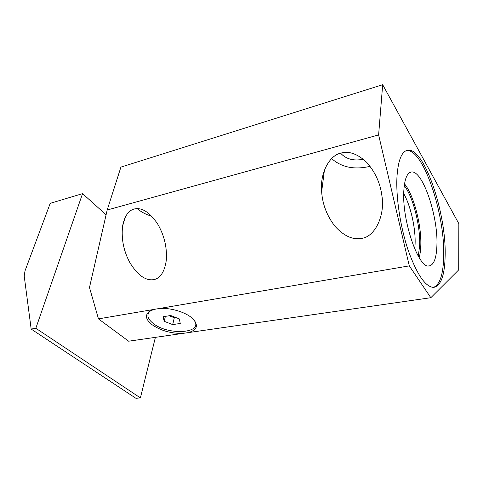 <?xml version="1.0" encoding="UTF-8"?>
<svg xmlns="http://www.w3.org/2000/svg" width="483" height="483" viewBox="0 0 483 483"><rect width="100%" height="100%" fill="white"/><g stroke="black" fill="none" stroke-linecap="round" stroke-linejoin="round"><path stroke-width="0.72" d="M188.569 332.576L430.83 297.703L458.705 269.882L458.85 223.683L382.675 84.712L378.618 134.92L107.19 210.008L89.482 287.506L98.46 318.877L128.641 341.203L182.809 333.403C170.765 333.572 160.362 330.565 151.608 324.377C145.896 319.607 144.972 315.417 148.83 311.795L153.57 309.482L159.444 308.48C170.227 307.574 185.206 312 192.017 318.043L192.409 318.388C198.767 325.053 197.487 329.786 188.569 332.576L182.809 333.403M107.19 210.008L120.907 167.112L382.675 84.712M194.438 320.525C203.283 333.795 167.203 335.552 152.779 323.097C147.339 318.532 146.47 314.524 150.171 311.064L148.83 311.795M159.444 308.48L409.294 265.873L430.83 297.703M98.46 318.877L153.57 309.482M151.107 310.4L150.171 311.064M409.294 265.873L378.618 134.92M361.556 238.354C352.753 240.051 343.878 236.012 334.936 226.249C326.949 215.847 322.517 204.363 321.642 191.799C319.74 173.204 329.424 155.242 341.016 153.075C349.131 150.817 357.722 153.938 366.79 162.451C375.176 172.063 380.181 182.954 381.805 195.132C385.519 215.877 374.446 237.244 361.556 238.354M153.666 279.657C145.715 280.865 137.878 275.358 130.156 263.132C123.745 251.504 121.209 239.224 122.555 226.279C124.439 216.324 128.321 210.564 134.196 209.006C141.73 207.189 149.501 212.097 157.512 223.726C164.226 235.173 167.166 247.302 166.327 260.102C164.6 271.838 160.38 278.359 153.666 279.657M151.867 216.269C146.065 214.585 141.187 212.031 137.22 208.602M370.008 166.194L367.889 166.798C353.266 169.738 341.179 167.003 331.616 158.593M363.307 159.221L363.089 159.275C353.484 161.135 345.991 159.106 340.624 153.183M445.139 255.936C446.497 213.42 424.14 146.741 407.561 150.237C401.747 151.433 398.233 160.042 397.014 176.066C395.734 196.478 400.25 226.793 408.177 250.279C416.98 274.67 425.481 287.047 433.686 287.403C440.913 285.9 444.728 275.407 445.139 255.936M433.474 287.415C439.91 284.68 443.316 274.272 443.696 256.183C445.091 213.993 423.023 147.895 406.354 150.581M436.928 244.996C436.523 258.242 433.837 265.239 428.874 265.976C418.32 268.488 401.621 219.632 403.854 190.368C404.603 179.241 406.982 173.143 410.991 172.093C422.178 168.827 438.123 215.472 436.928 244.996M404.525 183.878C413.816 195.114 421.707 225.676 420.784 245.974C420.615 250.556 420.071 254.438 419.159 257.626M414.716 248.944L415.078 244.398C415.821 228.719 410.755 205.903 403.746 193.665M163.091 316.739L164.178 321.298L172.697 324.612L180.256 323.453L179.35 318.907L170.698 315.508L163.091 316.739M164.178 321.298L165.379 316.371M172.697 324.612L174.315 317.76L175.824 317.518M169.195 315.749L174.315 317.76M82.563 193.629L35.833 328.265L140.384 397.895L135.91 398.288L31.166 329.068L24.21 276.041L25.007 270.866L50.22 203.337L82.563 193.629L106.097 214.796M155.393 337.351L140.384 397.895M35.833 328.265L31.166 329.068M418.284 256.153L419.636 245.66C420.536 226.219 413.176 197.094 404.277 185.587M122.555 226.279L125.357 216.994M321.642 191.793L324.437 170.058M406.632 150.479L407.561 150.237M428.33 265.952L428.874 265.976M409.179 172.962L410.991 172.093"/></g></svg>
